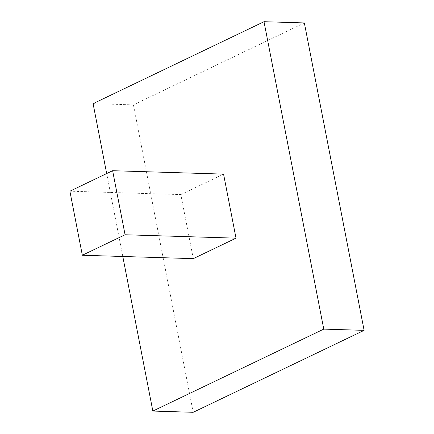 <?xml version="1.0" encoding="UTF-8"?>
<svg xmlns="http://www.w3.org/2000/svg" width="434" height="434" viewBox="0 0 434 434"><rect width="100%" height="100%" fill="white"/><g stroke="black" fill="none" stroke-linecap="round" stroke-linejoin="round"><path stroke-width="0.33" stroke-dasharray="2.17 1.63" d="M193.287 258.648L180.837 194.6L69.89 191.199M180.837 194.6L223.564 174.115M122.795 256.483L106.677 173.562M93.088 103.645L133.428 104.882L304.353 22.937M193.184 412.3L133.428 104.882"/><path stroke-width="0.65" d="M193.287 258.648L82.341 255.241L69.89 191.199L112.623 170.708L223.564 174.115L236.015 238.163L193.287 258.648M122.795 256.483L152.844 411.063L323.764 329.118L264.008 21.7L93.088 103.645L106.677 173.562M236.015 238.163L125.073 234.756L82.341 255.241M125.073 234.756L112.623 170.708M264.008 21.7L304.353 22.937L364.11 330.355L323.764 329.118M152.844 411.063L193.184 412.3L364.11 330.355"/></g></svg>
